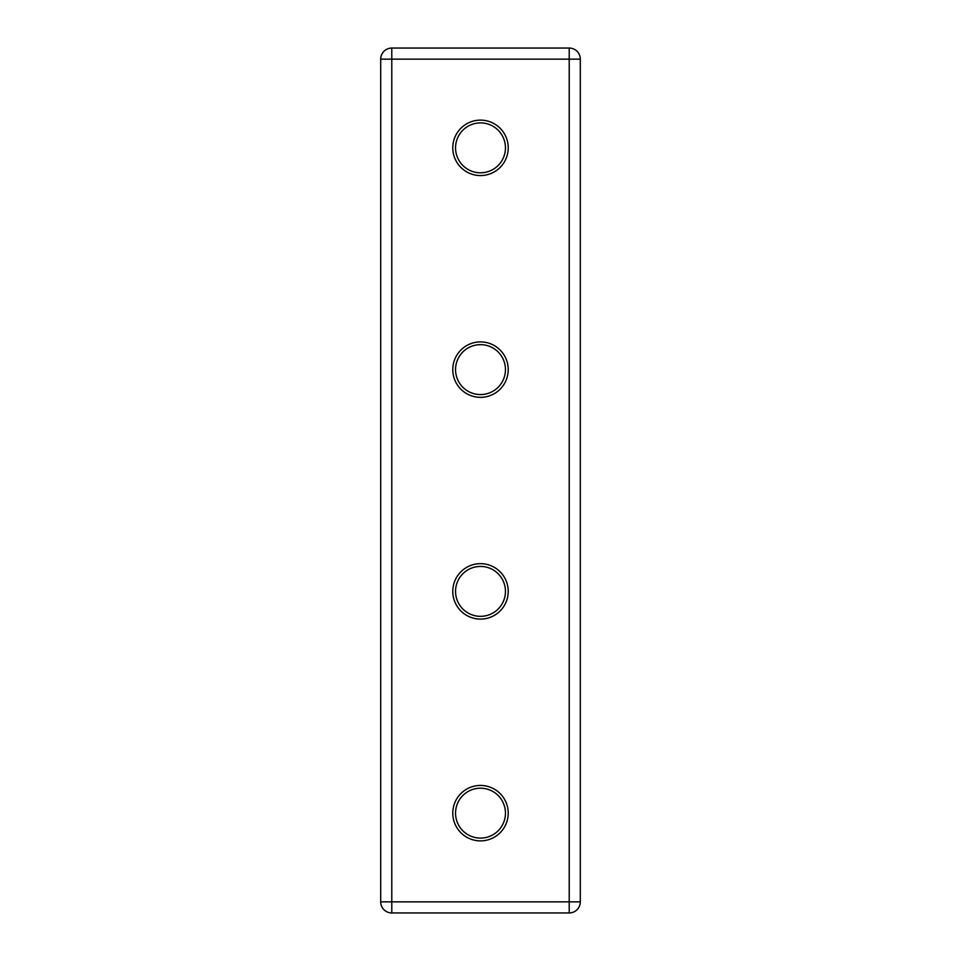 <?xml version="1.0" encoding="UTF-8"?>
<svg xmlns="http://www.w3.org/2000/svg" width="961" height="961" viewBox="0 0 961 961"><rect width="100%" height="100%" fill="white"/><g stroke="black" fill="none" stroke-linecap="round" stroke-linejoin="round"><path stroke-width="1.44" d="M480.5 840.875A27.725 27.725 0 0 1 452.775 813.15A27.725 27.725 0 0 1 480.5 785.437A27.725 27.725 0 0 1 508.225 813.15A27.725 27.725 0 0 1 480.5 840.875M480.5 788.2A24.95 24.95 0 0 0 455.55 813.15A24.95 24.95 0 0 0 480.5 838.1A24.95 24.95 0 0 0 505.45 813.15A24.95 24.95 0 0 0 480.5 788.2M480.5 619.1A27.725 27.725 0 0 1 452.775 591.387A27.725 27.725 0 0 1 480.5 563.663A27.725 27.725 0 0 1 508.225 591.387A27.725 27.725 0 0 1 480.5 619.1M480.5 566.437A24.95 24.95 0 0 0 455.55 591.387A24.95 24.95 0 0 0 480.5 616.337A24.95 24.95 0 0 0 505.45 591.387A24.95 24.95 0 0 0 480.5 566.437M480.5 397.337A27.725 27.725 0 0 1 452.775 369.613A27.725 27.725 0 0 1 480.5 341.9A27.725 27.725 0 0 1 508.225 369.613A27.725 27.725 0 0 1 480.5 397.337M480.5 344.663A24.95 24.95 0 0 0 455.55 369.613A24.95 24.95 0 0 0 480.5 394.563A24.95 24.95 0 0 0 505.45 369.613A24.95 24.95 0 0 0 480.5 344.663M480.5 175.563A27.725 27.725 0 0 1 452.775 147.85A27.725 27.725 0 0 1 480.5 120.125A27.725 27.725 0 0 1 508.225 147.85A27.725 27.725 0 0 1 480.5 175.563M480.5 122.9A24.95 24.95 0 0 0 455.55 147.85A24.95 24.95 0 0 0 480.5 172.8A24.95 24.95 0 0 0 505.45 147.85A24.95 24.95 0 0 0 480.5 122.9M380.7 901.862L380.7 59.138A11.088 11.088 0 0 1 391.788 48.05L569.212 48.05A11.088 11.088 0 0 1 580.3 59.138L580.3 901.862A11.088 11.088 0 0 1 569.212 912.95L391.788 912.95A11.088 11.088 0 0 1 380.7 901.862A11.088 11.088 0 0 0 391.788 912.95L391.788 901.862L569.212 901.862L569.212 59.138L391.788 59.138L391.788 901.862L380.7 901.862M569.212 48.05A11.088 11.088 0 0 1 580.3 59.138L569.212 59.138L569.212 48.05M380.7 59.138A11.088 11.088 0 0 1 391.788 48.05L391.788 59.138L380.7 59.138M580.3 901.862A11.088 11.088 0 0 1 569.212 912.95L569.212 901.862L580.3 901.862"/></g></svg>
